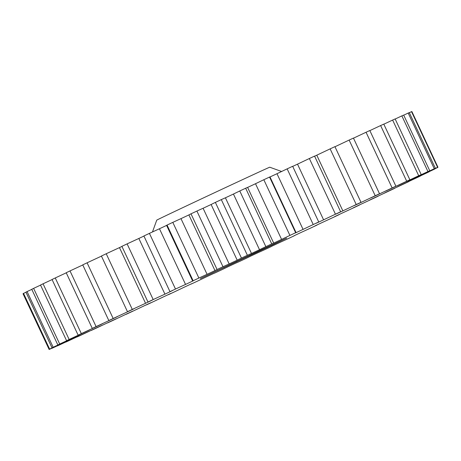 <?xml version="1.0" encoding="UTF-8"?>
<svg xmlns="http://www.w3.org/2000/svg" width="461" height="461" viewBox="0 0 461 461"><rect width="100%" height="100%" fill="white"/><g stroke="black" fill="none" stroke-linecap="round" stroke-linejoin="round"><path stroke-width="0.69" d="M152.47 231.964L156.746 220.145A62.396 0.328 -25.1 0 1 211.685 194.052A62.396 0.328 -25.1 0 1 269.662 167.234A62.396 0.328 -25.1 0 1 269.754 167.21L281.602 171.498M437.95 167.222A214.878 1.124 154.9 0 0 437.8 167.274A214.878 1.124 154.9 0 0 437.604 167.349L411.523 111.666A214.878 1.124 154.9 0 1 411.719 111.591A214.878 1.124 154.9 0 1 411.869 111.539L437.95 167.222A82.646 0.432 154.9 0 1 421.337 175.036A196.369 1.026 154.9 0 1 421.366 175.042L421.366 175.042A196.369 1.026 154.9 0 1 421.302 175.105A82.646 0.432 -25.1 0 1 437.864 167.378A214.878 1.124 154.9 0 1 437.466 167.602A82.646 0.432 154.9 0 1 420.34 175.647A196.369 1.026 154.9 0 1 419.291 176.188A82.646 0.432 -25.1 0 1 435.063 168.847A214.878 1.124 154.9 0 1 433.922 169.418A82.646 0.432 154.9 0 1 416.548 177.56A196.369 1.026 154.9 0 1 414.514 178.563A82.646 0.432 -25.1 0 1 429.243 171.728A214.878 1.124 154.9 0 1 427.382 172.633A82.646 0.432 154.9 0 1 410.036 180.752A196.369 1.026 154.9 0 1 407.04 182.199A82.646 0.432 -25.1 0 1 420.49 175.969A214.878 1.124 154.9 0 1 417.937 177.203A82.646 0.432 154.9 0 1 400.891 185.161A196.369 1.026 154.9 0 1 396.984 187.039A82.646 0.432 -25.1 0 1 408.947 181.513A214.878 1.124 154.9 0 1 405.743 183.046A82.646 0.432 154.9 0 1 389.268 190.727A196.369 1.026 154.9 0 1 384.514 192.998A82.646 0.432 -25.1 0 1 394.795 188.272A214.878 1.124 154.9 0 1 390.991 190.082A82.646 0.432 154.9 0 1 375.352 197.36A196.369 1.026 154.9 0 1 369.82 199.988A82.646 0.432 -25.1 0 1 378.262 196.132A214.878 1.124 154.9 0 1 373.911 198.195A82.646 0.432 154.9 0 1 359.35 204.955A196.369 1.026 154.9 0 1 353.132 207.899A82.646 0.432 -25.1 0 1 359.597 204.972A214.878 1.124 154.9 0 1 354.78 207.254A82.646 0.432 154.9 0 1 341.526 213.391A196.369 1.026 154.9 0 1 334.715 216.607A82.646 0.432 -25.1 0 1 339.112 214.653A214.878 1.124 154.9 0 1 333.891 217.119A82.646 0.432 154.9 0 1 322.153 222.536A196.369 1.026 154.9 0 1 314.857 225.971A82.646 0.432 -25.1 0 1 316.989 225.06A82.646 0.432 -25.1 0 1 317.11 225.026A214.878 1.124 154.9 0 1 311.578 227.63A82.646 0.432 154.9 0 1 301.54 232.246A196.369 1.026 154.9 0 1 293.882 235.848A82.646 0.432 -25.1 0 1 294.297 235.68A82.646 0.432 -25.1 0 1 294.423 235.652A82.646 0.432 -25.1 0 1 293.951 235.923A214.878 1.124 154.9 0 1 288.194 238.631A82.646 0.432 154.9 0 1 280.017 242.365A196.369 1.026 154.9 0 1 272.111 246.076A82.646 0.432 -25.1 0 1 270.002 247.177A214.878 1.124 154.9 0 1 264.107 249.943A82.646 0.432 154.9 0 1 257.912 252.737A196.369 1.026 154.9 0 1 249.885 256.5A82.646 0.432 -25.1 0 1 245.627 258.604A214.878 1.124 154.9 0 1 239.691 261.387A82.646 0.432 154.9 0 1 235.588 263.196A196.369 1.026 154.9 0 1 227.561 266.954A82.646 0.432 -25.1 0 1 221.228 270.025A214.878 1.124 154.9 0 1 215.339 272.779A82.646 0.432 154.9 0 1 213.385 273.586L213.385 273.586A196.369 1.026 154.9 0 1 205.491 277.274A82.646 0.432 -25.1 0 1 197.175 281.268A214.878 1.124 154.9 0 1 191.43 283.947A82.646 0.432 154.9 0 1 191.033 284.085A82.646 0.432 154.9 0 1 191.661 283.728A196.369 1.026 154.9 0 1 184.02 287.289A82.646 0.432 -25.1 0 1 173.855 292.141A214.878 1.124 154.9 0 1 168.34 294.712A82.646 0.432 154.9 0 1 170.749 293.473A196.369 1.026 154.9 0 1 163.488 296.849A82.646 0.432 -25.1 0 1 151.634 302.485A214.878 1.124 154.9 0 1 146.442 304.9A82.646 0.432 154.9 0 1 150.989 302.664A196.369 1.026 154.9 0 1 144.218 305.804A82.646 0.432 -25.1 0 1 130.861 312.132A214.878 1.124 154.9 0 1 126.072 314.356A82.646 0.432 154.9 0 1 132.687 311.152A196.369 1.026 154.9 0 1 126.516 314.01A82.646 0.432 -25.1 0 1 111.867 320.931A214.878 1.124 154.9 0 1 107.557 322.925A82.646 0.432 154.9 0 1 116.137 318.81A196.369 1.026 154.9 0 1 110.657 321.34A82.646 0.432 -25.1 0 1 94.949 328.745A214.878 1.124 154.9 0 1 91.186 330.479A82.646 0.432 154.9 0 1 101.593 325.518A196.369 1.026 154.9 0 1 96.896 327.673A82.646 0.432 -25.1 0 1 80.375 335.447A214.878 1.124 154.9 0 1 77.212 336.893A82.646 0.432 154.9 0 1 89.29 331.159A196.369 1.026 154.9 0 1 85.446 332.917A82.646 0.432 -25.1 0 1 68.372 340.933A214.878 1.124 154.9 0 1 65.865 342.074A82.646 0.432 154.9 0 1 79.413 335.654A196.369 1.026 154.9 0 1 76.491 336.979A82.646 0.432 -25.1 0 1 59.135 345.116A214.878 1.124 154.9 0 1 57.325 345.929A82.646 0.432 154.9 0 1 72.129 338.933A196.369 1.026 154.9 0 1 70.17 339.803A82.646 0.432 -25.1 0 1 52.802 347.934A214.878 1.124 154.9 0 1 51.713 348.407A82.646 0.432 154.9 0 1 67.554 340.938A196.369 1.026 154.9 0 1 66.58 341.342A82.646 0.432 -25.1 0 1 49.477 349.334A214.878 1.124 154.9 0 1 49.131 349.461A82.646 0.432 154.9 0 1 65.744 341.641A196.369 1.026 154.9 0 1 65.716 341.641A196.369 1.026 154.9 0 1 65.785 341.578A82.646 0.432 -25.1 0 1 49.218 349.3L23.136 293.622A214.878 1.124 154.9 0 1 23.534 293.398L49.615 349.075A214.878 1.124 154.9 0 0 49.218 349.3M360.519 202.569L360.571 202.667A196.369 1.026 154.9 0 0 354.394 205.531A82.646 0.432 154.9 0 0 361.009 202.327L334.928 146.644A214.878 1.124 154.9 0 0 330.139 148.868A82.646 0.432 154.9 0 0 316.782 155.196L342.863 210.873A196.369 1.026 154.9 0 0 336.092 214.019A82.646 0.432 154.9 0 0 340.639 211.783L314.558 156.1A214.878 1.124 154.9 0 0 309.366 158.515A82.646 0.432 154.9 0 0 297.512 164.151L323.593 219.828A196.369 1.026 154.9 0 0 316.332 223.21A82.646 0.432 154.9 0 0 318.741 221.972L292.66 166.288A214.878 1.124 154.9 0 0 287.145 168.859A82.646 0.432 154.9 0 0 276.98 173.711L303.061 229.394A196.369 1.026 154.9 0 0 295.426 232.955A82.646 0.432 154.9 0 0 296.054 232.598L269.967 176.915A82.646 0.432 154.9 0 0 269.841 176.949A82.646 0.432 154.9 0 0 269.57 177.053A214.878 1.124 154.9 0 0 263.825 179.732A82.646 0.432 154.9 0 0 255.509 183.726A196.369 1.026 154.9 0 0 247.615 187.414L247.615 187.414A82.646 0.432 154.9 0 0 247.488 187.448A82.646 0.432 154.9 0 0 245.661 188.221A214.878 1.124 154.9 0 0 239.772 190.975A82.646 0.432 154.9 0 0 233.439 194.046A196.369 1.026 154.9 0 0 225.412 197.804A82.646 0.432 154.9 0 0 221.309 199.613A214.878 1.124 154.9 0 0 215.373 202.396A82.646 0.432 154.9 0 0 211.115 204.5A196.369 1.026 154.9 0 0 203.088 208.263A82.646 0.432 154.9 0 0 196.893 211.057A214.878 1.124 154.9 0 0 190.998 213.823A82.646 0.432 154.9 0 0 188.889 214.924A196.369 1.026 154.9 0 0 180.983 218.635A82.646 0.432 154.9 0 0 172.806 222.369A214.878 1.124 154.9 0 0 167.049 225.077A82.646 0.432 154.9 0 0 166.577 225.348L192.658 281.031A82.646 0.432 -25.1 0 1 193.13 280.755L167.049 225.077M296.054 232.598A82.646 0.432 154.9 0 0 295.927 232.626A82.646 0.432 154.9 0 0 295.657 232.736A214.878 1.124 154.9 0 0 289.911 235.415L263.825 179.732M255.509 183.726L281.59 239.409A196.369 1.026 154.9 0 0 273.696 243.097A82.646 0.432 154.9 0 0 273.701 243.097A82.646 0.432 154.9 0 0 273.569 243.126A82.646 0.432 154.9 0 0 271.748 243.904A214.878 1.124 154.9 0 0 265.859 246.652L239.772 190.975M267.288 247.448L200.402 278.565L262.931 249.015L286.679 238.118L267.288 247.448L267.121 247.09M236.505 261.877L236.32 261.485M224.155 267.668L223.971 267.276M276.98 173.711A196.369 1.026 154.9 0 0 269.996 176.966M297.512 164.151A196.369 1.026 154.9 0 0 292.7 166.386M316.782 155.196A196.369 1.026 154.9 0 0 314.609 156.204M376.389 195.268L376.424 195.343A196.369 1.026 154.9 0 0 370.949 197.873A82.646 0.432 154.9 0 0 379.53 193.753L353.443 138.075A214.878 1.124 154.9 0 0 349.133 140.069A82.646 0.432 154.9 0 0 334.98 146.754M390.162 188.947L390.19 189.01A196.369 1.026 154.9 0 0 385.488 191.165A82.646 0.432 154.9 0 0 395.901 186.204L369.814 130.521A214.878 1.124 154.9 0 0 366.051 132.255A82.646 0.432 154.9 0 0 353.489 138.173M401.612 183.714L401.64 183.766A196.369 1.026 154.9 0 0 397.797 185.524A82.646 0.432 154.9 0 0 409.869 179.784L383.788 124.107A214.878 1.124 154.9 0 0 380.625 125.553A82.646 0.432 154.9 0 0 369.86 130.613M410.572 179.652L410.595 179.704A196.369 1.026 154.9 0 0 407.668 181.023A82.646 0.432 154.9 0 0 421.216 174.61L395.135 118.926A214.878 1.124 154.9 0 0 392.628 120.067A82.646 0.432 154.9 0 0 383.829 124.193M416.894 176.834L416.917 176.874A196.369 1.026 154.9 0 0 414.952 177.75A82.646 0.432 154.9 0 0 429.761 170.754L403.675 115.071A214.878 1.124 154.9 0 0 401.865 115.884A82.646 0.432 154.9 0 0 395.175 119.019M420.484 175.295L420.501 175.336A196.369 1.026 154.9 0 0 419.533 175.739A82.646 0.432 154.9 0 0 435.368 168.277L409.287 112.593A214.878 1.124 154.9 0 0 408.198 113.066A82.646 0.432 154.9 0 0 403.721 115.164M411.523 111.666A82.646 0.432 154.9 0 0 409.328 112.691M23.177 293.715A82.646 0.432 154.9 0 0 23.05 293.778L49.131 349.461M25.977 292.245A82.646 0.432 154.9 0 0 23.534 293.398M31.803 289.364A82.646 0.432 154.9 0 0 27.078 291.583A214.878 1.124 154.9 0 0 25.937 292.153L52.018 347.836A214.878 1.124 154.9 0 1 53.159 347.266A82.646 0.432 154.9 0 1 70.533 339.117A196.369 1.026 154.9 0 1 72.567 338.115A82.646 0.432 -25.1 0 1 57.844 344.955L31.757 289.272A214.878 1.124 154.9 0 1 33.618 288.367L59.705 344.05A214.878 1.124 154.9 0 0 57.844 344.955M40.551 285.117A82.646 0.432 154.9 0 0 33.618 288.367M52.093 279.579A82.646 0.432 154.9 0 0 43.063 283.797A214.878 1.124 154.9 0 0 40.51 285.031L66.591 340.708A214.878 1.124 154.9 0 1 69.144 339.48A82.646 0.432 154.9 0 1 86.19 331.517A196.369 1.026 154.9 0 1 90.097 329.644A82.646 0.432 -25.1 0 1 78.134 335.164L52.053 279.487A214.878 1.124 154.9 0 1 55.257 277.954L81.338 333.631A214.878 1.124 154.9 0 0 78.134 335.164M66.246 272.826A82.646 0.432 154.9 0 0 55.257 277.954M82.784 264.971A82.646 0.432 154.9 0 0 70.009 270.918A214.878 1.124 154.9 0 0 66.205 272.728L92.286 328.411A214.878 1.124 154.9 0 1 96.09 326.601A82.646 0.432 154.9 0 1 111.735 319.323A196.369 1.026 154.9 0 1 117.267 316.695A82.646 0.432 -25.1 0 1 108.825 320.551L82.738 264.868A214.878 1.124 154.9 0 1 87.089 262.805L113.17 318.488A214.878 1.124 154.9 0 0 108.825 320.551M101.449 256.137A82.646 0.432 154.9 0 0 87.089 262.805M121.94 246.445A196.369 1.026 154.9 0 0 119.474 247.609A82.646 0.432 154.9 0 0 106.22 253.746A214.878 1.124 154.9 0 0 101.403 256.028L127.484 311.711A214.878 1.124 154.9 0 1 132.301 309.429A82.646 0.432 154.9 0 1 145.561 303.292A196.369 1.026 154.9 0 1 152.372 300.076A82.646 0.432 -25.1 0 1 147.975 302.024L121.888 246.347A214.878 1.124 154.9 0 1 127.109 243.881L153.19 299.564A214.878 1.124 154.9 0 0 147.975 302.024M143.936 236.067A196.369 1.026 154.9 0 0 138.847 238.464A82.646 0.432 154.9 0 0 127.109 243.881M166.6 225.4A196.369 1.026 154.9 0 0 159.46 228.754A82.646 0.432 154.9 0 0 149.422 233.37A214.878 1.124 154.9 0 0 143.89 235.974L169.971 291.652A214.878 1.124 154.9 0 1 175.503 289.047A82.646 0.432 154.9 0 1 185.541 284.437A196.369 1.026 154.9 0 1 193.199 280.835A82.646 0.432 -25.1 0 1 192.658 281.031M188.889 214.924L214.976 270.601A196.369 1.026 154.9 0 0 207.07 274.318A82.646 0.432 154.9 0 0 198.887 278.052A214.878 1.124 154.9 0 0 193.13 280.755M138.847 238.464L164.929 294.147A196.369 1.026 154.9 0 1 172.224 290.707A82.646 0.432 -25.1 0 1 169.971 291.652M164.929 294.147A82.646 0.432 154.9 0 0 153.19 299.564M127.685 311.619L127.732 311.728A196.369 1.026 154.9 0 1 133.955 308.784A82.646 0.432 -25.1 0 1 127.484 311.711M127.732 311.728A82.646 0.432 154.9 0 0 113.17 318.488M97.784 325.892L97.813 325.956A196.369 1.026 154.9 0 1 102.567 323.685A82.646 0.432 -25.1 0 1 92.286 328.411M97.813 325.956A82.646 0.432 154.9 0 0 81.338 333.631M77.027 335.879L77.05 335.931A196.369 1.026 154.9 0 1 80.041 334.479A82.646 0.432 -25.1 0 1 66.591 340.708M77.05 335.931A82.646 0.432 154.9 0 0 59.705 344.05M66.724 340.99L66.747 341.036A196.369 1.026 154.9 0 1 67.79 340.495A82.646 0.432 -25.1 0 1 52.018 347.836M66.747 341.036A82.646 0.432 154.9 0 0 49.615 349.075M420.501 175.336A82.646 0.432 -25.1 0 1 437.604 167.349M435.368 168.277A214.878 1.124 154.9 0 0 434.279 168.749L408.198 113.066M416.917 176.874A82.646 0.432 -25.1 0 1 434.279 168.749M429.761 170.754A214.878 1.124 154.9 0 0 427.952 171.567L401.865 115.884M410.595 179.704A82.646 0.432 -25.1 0 1 427.952 171.567M421.216 174.61A214.878 1.124 154.9 0 0 418.709 175.745L392.628 120.067M401.64 183.766A82.646 0.432 -25.1 0 1 418.709 175.745M409.869 179.784A214.878 1.124 154.9 0 0 406.711 181.236L380.625 125.553M390.19 189.01A82.646 0.432 -25.1 0 1 406.711 181.236M395.901 186.204A214.878 1.124 154.9 0 0 392.138 187.938L366.051 132.255M376.424 195.343A82.646 0.432 -25.1 0 1 392.138 187.938M379.53 193.753A214.878 1.124 154.9 0 0 375.219 195.746L349.133 140.069M360.571 202.667A82.646 0.432 -25.1 0 1 375.219 195.746M361.009 202.327A214.878 1.124 154.9 0 0 356.22 204.546L330.139 148.868M342.863 210.873A82.646 0.432 -25.1 0 1 356.22 204.546M340.639 211.783A214.878 1.124 154.9 0 0 335.452 214.198L309.366 158.515M323.593 219.828A82.646 0.432 -25.1 0 1 335.452 214.198M318.741 221.972A214.878 1.124 154.9 0 0 313.232 224.542L287.145 168.859M303.061 229.394A82.646 0.432 -25.1 0 1 313.232 224.542M281.59 239.409A82.646 0.432 -25.1 0 1 289.911 235.415M233.439 194.046L259.52 249.729A82.646 0.432 -25.1 0 1 265.859 246.652M259.52 249.729A196.369 1.026 154.9 0 0 251.499 253.481A82.646 0.432 154.9 0 0 247.39 255.296A214.878 1.124 154.9 0 0 241.455 258.079L215.373 202.396M211.115 204.5L237.196 260.177A82.646 0.432 -25.1 0 1 241.455 258.079M237.196 260.177A196.369 1.026 154.9 0 0 229.169 263.946A82.646 0.432 154.9 0 0 222.98 266.74A214.878 1.124 154.9 0 0 217.085 269.506L190.998 213.823M214.976 270.601A82.646 0.432 -25.1 0 1 217.085 269.506M172.806 222.369L198.887 278.052M196.893 211.057L222.98 266.74M149.422 233.37L175.503 289.047M106.22 253.746L132.301 309.429M70.009 270.918L96.09 326.601M43.063 283.797L69.144 339.48M27.078 291.583L53.159 347.266M269.57 177.053L295.657 232.736M245.661 188.221L271.748 243.904M221.309 199.613L247.39 255.296M203.088 208.263L229.169 263.946M225.412 197.804L251.499 253.481M119.474 247.609L145.561 303.292M159.46 228.754L185.541 284.437M180.983 218.635L207.07 274.318M217.212 270.48L217.356 270.786M254.76 252.841L254.939 253.233M247.615 187.414L273.701 243.097"/></g></svg>
